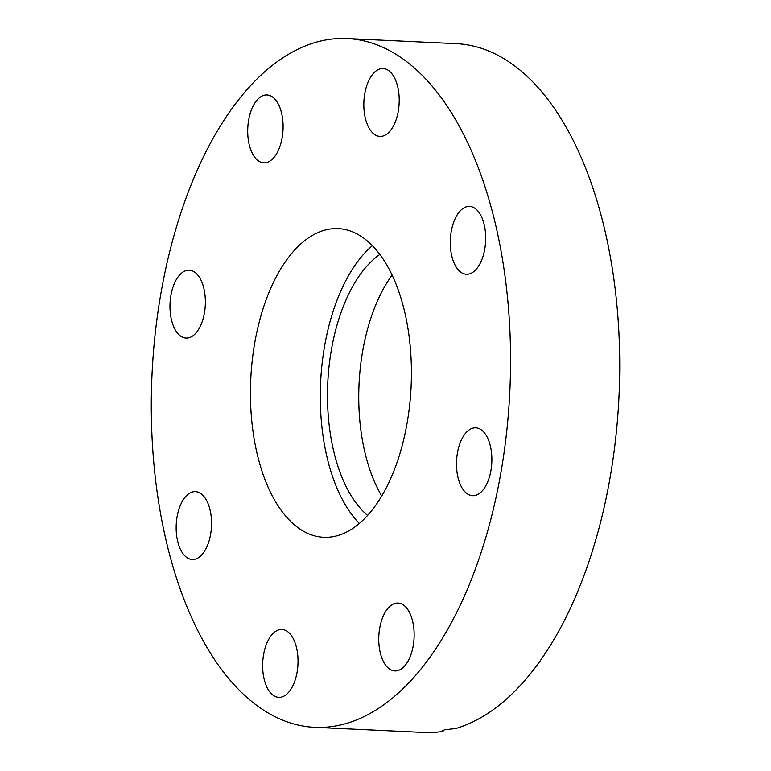 <?xml version="1.0" encoding="UTF-8"?>
<svg xmlns="http://www.w3.org/2000/svg" width="771" height="771" viewBox="0 0 771 771"><rect width="100%" height="100%" fill="white"/><g stroke="black" fill="none" stroke-linecap="round" stroke-linejoin="round"><path stroke-width="1.16" d="M443.046 730.243L443.074 731.39L442.062 730.86L444.395 729.877L456.172 728.402A344.772 179.113 -87.3 0 0 619.72 365.512A344.772 179.113 -87.3 0 0 456.201 43.658L347.056 38.55A344.772 179.113 -87.3 0 0 314.828 42.598A344.772 179.113 -87.3 0 0 151.28 405.488A344.772 179.113 -87.3 0 0 314.799 727.342A344.772 179.113 -87.3 0 0 510.315 342.122A344.772 179.113 -87.3 0 0 347.056 38.55M314.799 727.342L423.944 732.45A344.772 179.113 -87.3 0 0 443.074 731.39M372.354 245.679A154.479 80.261 -87.3 0 0 320.399 404.505A154.479 80.261 -87.3 0 0 359.344 523.48M379.824 254.449A140.669 73.081 -87.3 0 0 327.781 382.801A140.669 73.081 -87.3 0 0 367.603 515.442M250.546 401.238A154.479 80.261 92.7 0 1 338.151 228.63A154.479 80.261 92.7 0 1 411.097 386.695A154.479 80.261 92.7 0 1 323.695 537.262A154.479 80.261 92.7 0 1 250.546 401.238M392.082 275.122A140.669 73.081 -87.3 0 0 381.741 496.013M456.162 267.017A33.963 17.646 92.7 0 1 451.767 228.852A33.963 17.646 92.7 0 1 469.587 206.416A33.963 17.646 92.7 0 1 479.822 213.663A33.963 17.646 92.7 0 1 484.217 251.838A33.963 17.646 92.7 0 1 466.407 274.264A33.963 17.646 92.7 0 1 456.162 267.017M382.455 136.168A33.963 17.646 92.7 0 1 379.93 136.39A33.963 17.646 92.7 0 1 363.825 104.066A33.963 17.646 92.7 0 1 380.575 68.764A33.963 17.646 92.7 0 1 383.11 68.542A33.963 17.646 92.7 0 1 399.214 100.866A33.963 17.646 92.7 0 1 382.455 136.168M278.562 149.873A33.963 17.646 92.7 0 1 263.817 162.816A33.963 17.646 92.7 0 1 248.927 143.348A33.963 17.646 92.7 0 1 252.242 107.911A33.963 17.646 92.7 0 1 266.988 94.958A33.963 17.646 92.7 0 1 281.878 114.436A33.963 17.646 92.7 0 1 278.562 149.873M205.346 300.112A33.963 17.646 92.7 0 1 186.081 338.064A33.963 17.646 92.7 0 1 169.996 308.159A33.963 17.646 92.7 0 1 189.261 270.207A33.963 17.646 92.7 0 1 205.346 300.112M205.684 498.876A33.963 17.646 92.7 0 1 210.078 537.04A33.963 17.646 92.7 0 1 192.268 559.476A33.963 17.646 92.7 0 1 182.023 552.219A33.963 17.646 92.7 0 1 177.629 514.055A33.963 17.646 92.7 0 1 195.449 491.619A33.963 17.646 92.7 0 1 205.684 498.876M279.391 629.724A33.963 17.646 92.7 0 1 281.926 629.493A33.963 17.646 92.7 0 1 298.03 661.817A33.963 17.646 92.7 0 1 281.27 697.119A33.963 17.646 92.7 0 1 278.745 697.35A33.963 17.646 92.7 0 1 262.641 665.026A33.963 17.646 92.7 0 1 279.391 629.724M383.283 616.01A33.963 17.646 92.7 0 1 398.038 603.067A33.963 17.646 92.7 0 1 412.919 622.544A33.963 17.646 92.7 0 1 409.613 657.981A33.963 17.646 92.7 0 1 394.858 670.924A33.963 17.646 92.7 0 1 379.978 651.447A33.963 17.646 92.7 0 1 383.283 616.01M456.509 465.771A33.963 17.646 92.7 0 1 475.765 427.818A33.963 17.646 92.7 0 1 491.85 457.723A33.963 17.646 92.7 0 1 472.594 495.676A33.963 17.646 92.7 0 1 456.509 465.771"/></g></svg>
